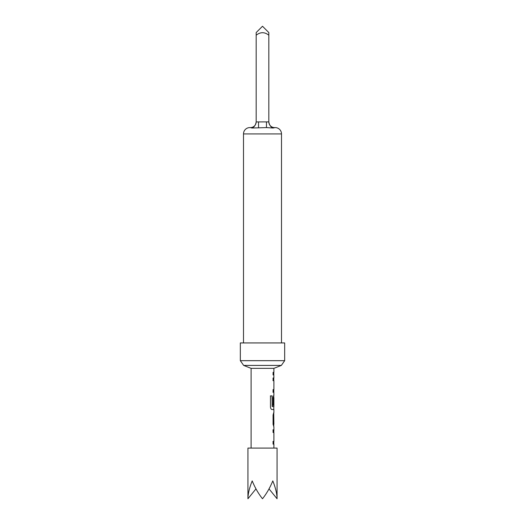 <?xml version="1.0" encoding="UTF-8"?>
<svg xmlns="http://www.w3.org/2000/svg" width="525" height="525" viewBox="0 0 525 525"><rect width="100%" height="100%" fill="white"/><g stroke="black" fill="none" stroke-linecap="round" stroke-linejoin="round"><path stroke-width="0.79" d="M262.5 365.42L281.341 365.42L284.668 360.675L240.332 360.675L243.659 365.42L262.5 365.42M281.341 365.42L273.899 368.347L251.101 368.347L251.101 448.081M270.283 125.816L273.079 128.021L266.457 127.588L266.457 121.892L268.833 121.892A5.703 5.703 0 0 0 274.536 127.588L273.079 128.021L275.166 127.588A6.333 6.333 0 0 1 281.498 133.928L243.502 133.928A6.333 6.333 0 0 1 249.834 127.588L250.464 127.588A5.703 5.703 0 0 0 256.167 121.892L256.167 121.892M254.717 125.816L251.921 128.021L266.457 127.588M256.167 33.731L256.167 35.208C260.4 31.887 264.626 31.887 268.833 35.208L268.833 32.583L262.5 26.25L256.167 32.583L256.167 121.925C255.662 125.068 254.251 127.096 251.921 128.021L250.464 127.588M284.668 360.675L284.668 342.937L240.332 342.937L240.332 360.675M243.502 133.928L243.502 342.937M281.498 133.928L281.498 342.937M247.931 498.75C247.997 493.776 249.421 487.83 252.197 480.907C255.071 487.83 258.503 493.776 262.5 498.75C266.497 493.776 269.929 487.83 272.803 480.907C275.579 487.83 277.003 493.776 277.069 498.75L277.069 448.081L247.931 448.081L247.931 498.75L255.983 488.887M273.755 444.124L273.066 444.117L273.066 441.459L273.801 441.466L273.774 444.124M273.899 432.508L273.899 441.466L272.947 441.459M273.748 412.558L273.072 415.039L273.072 424.351L273.899 426.832L273.899 429.85L273.774 432.508L273.072 432.508L273.072 429.85L273.755 429.85M273.899 424.174L273.774 415.393L273.774 426.832M273.755 409.546L272.042 409.546C271.162 409.369 270.637 408.542 270.467 407.059L270.467 395.889L272.14 395.889L272.14 406.416L273.801 406.593L273.774 409.546M273.774 395.266L273.774 405.379L273.072 405.379L273.072 397.747L273.755 395.266M273.886 409.546L273.899 412.558M273.755 392.254L273.072 392.254L273.072 389.589L273.801 389.589L273.899 395.266M272.954 380.638L273.899 380.638L273.899 389.589M273.774 377.974L273.774 380.638L273.072 380.638L273.072 377.974L273.755 377.974M273.774 372.304L273.899 377.974M273.085 374.962L273.085 372.304M277.069 498.75L269.017 488.887M268.833 33.731L268.833 121.925C269.338 125.068 270.749 127.096 273.079 128.021M256.167 121.925L266.457 121.892M258.543 127.588L258.543 121.892M273.623 392.254L272.954 392.254M270.375 395.889L272.029 395.889L272.232 406.593M273.65 397.812L273.65 405.379M273.65 415.393L273.65 423.997M272.954 429.85L273.623 429.85M273.899 368.347L273.899 372.304M273.899 397.635L273.899 406.593M273.899 444.124L273.899 448.081M251.101 368.347L243.659 365.42M273.774 412.558L273.774 415.216"/></g></svg>
